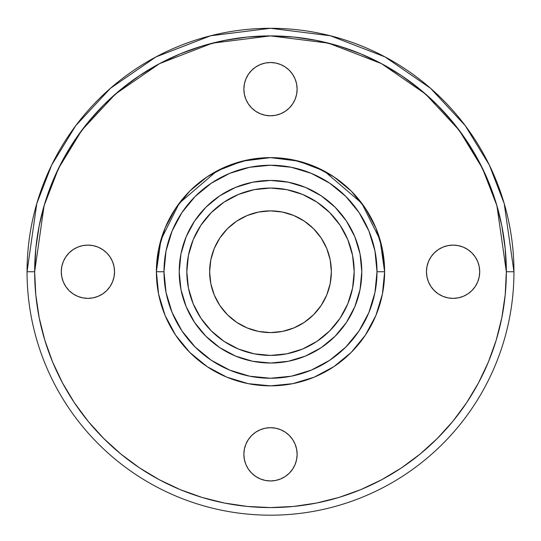 <?xml version="1.0" encoding="UTF-8"?>
<svg xmlns="http://www.w3.org/2000/svg" width="541" height="541" viewBox="0 0 541 541"><rect width="100%" height="100%" fill="white"/><g stroke="black" fill="none" stroke-linecap="round" stroke-linejoin="round"><path stroke-width="0.81" d="M175.615 208.339L189.81 191.047L207.102 176.853L226.828 166.31L248.238 159.811L270.5 157.62L292.762 159.811L314.172 166.31L333.898 176.853L351.19 191.047L365.385 208.339L375.927 228.065L382.426 249.475L384.617 271.738L380.053 239.785L361.794 203.267L324.201 171.051L298.591 161.13L270.5 157.62L242.409 161.13L216.799 171.051L179.206 203.267L160.947 239.785L156.383 271.738L163.991 271.738A106.509 106.509 0 0 1 270.5 165.228A106.509 106.509 0 0 1 377.009 271.738L384.617 271.738A114.117 114.117 0 0 0 270.5 157.62A114.117 114.117 0 0 0 156.383 271.738L158.574 249.475L165.073 228.065L175.615 208.339L168.15 221.262M496.185 340.201L488.388 361.99L496.185 340.201L501.811 317.75L505.206 294.859L506.342 271.738L513.95 271.738L504.212 203.572L489.335 165.059L465.26 125.668L430.575 88.318L385.064 56.933L330.429 35.78L270.5 28.288L210.571 35.78L155.936 56.933L110.425 88.318L75.74 125.668L51.666 165.059L36.788 203.572L27.05 271.738L34.658 271.738L44.092 205.702L58.509 168.393L81.826 130.232L115.422 94.053L159.514 63.642L212.444 43.152L270.5 35.895L328.556 43.152L381.486 63.642L425.578 94.053L459.174 130.232L482.491 168.393L496.909 205.702L506.342 271.738L513.95 271.738A243.45 243.45 0 0 0 270.5 28.288A243.45 243.45 0 0 0 27.05 271.738L34.658 271.738L35.794 294.859L39.189 317.75L44.815 340.201L52.612 361.99L62.506 382.913L74.313 402.632M114.543 271.738A26.624 26.624 0 0 1 87.913 298.368A26.624 26.624 0 0 1 61.289 271.738L61.796 266.544L63.311 261.546L65.772 256.948L69.086 252.911L73.116 249.597L77.721 247.136L82.719 245.621L87.913 245.114L93.106 245.621L98.104 247.136L102.709 249.597L106.739 252.911L110.053 256.948L112.514 261.546L114.029 266.544L114.536 271.738L114.029 276.931L112.514 281.929L110.053 286.534L106.739 290.564L102.709 293.878L98.104 296.34L93.106 297.854L87.913 298.368L82.719 297.854L77.721 296.34L73.116 293.878L69.086 290.564L65.772 286.534L63.311 281.929L61.796 276.931L61.289 271.738A26.624 26.624 0 0 1 87.913 245.114A26.624 26.624 0 0 1 114.543 271.738A26.624 26.624 0 0 1 87.913 298.368A26.624 26.624 0 0 1 61.289 271.738A26.624 26.624 0 0 1 87.913 245.114A26.624 26.624 0 0 1 114.543 271.738M270.5 427.701A26.624 26.624 0 0 1 297.124 454.325A26.624 26.624 0 0 1 270.5 480.956L265.306 480.442L260.309 478.927L255.704 476.465L251.673 473.152L248.36 469.121L245.898 464.516L244.383 459.519L243.876 454.325L244.383 449.131L245.898 444.134L248.36 439.535L251.673 435.498L255.704 432.185L260.309 429.723L265.306 428.208L270.5 427.701L275.694 428.208L280.691 429.723L285.296 432.185L289.327 435.498L292.64 439.535L295.102 444.134L296.617 449.131L297.124 454.325L296.617 459.519L295.102 464.516L292.64 469.121L289.327 473.152L285.296 476.465L280.691 478.927L275.694 480.442L270.5 480.956A26.624 26.624 0 0 1 243.876 454.325A26.624 26.624 0 0 1 270.5 427.701A26.624 26.624 0 0 1 297.124 454.325A26.624 26.624 0 0 1 270.5 480.956A26.624 26.624 0 0 1 243.876 454.325A26.624 26.624 0 0 1 270.5 427.701M426.457 271.738A26.624 26.624 0 0 1 453.088 245.114A26.624 26.624 0 0 1 479.711 271.738L479.204 276.931L477.689 281.929L475.228 286.534L471.914 290.564L467.884 293.878L463.279 296.34L458.281 297.854L453.088 298.368L447.894 297.854L442.896 296.34L438.291 293.878L434.261 290.564L430.947 286.534L428.486 281.929L426.971 276.931L426.464 271.738L426.971 266.544L428.486 261.546L430.947 256.948L434.261 252.911L438.291 249.597L442.896 247.136L447.894 245.621L453.088 245.114L458.281 245.621L463.279 247.136L467.884 249.597L471.914 252.911L475.228 256.948L477.689 261.546L479.204 266.544L479.711 271.738A26.624 26.624 0 0 1 453.088 298.368A26.624 26.624 0 0 1 426.457 271.738A26.624 26.624 0 0 1 453.088 245.114A26.624 26.624 0 0 1 479.711 271.738A26.624 26.624 0 0 1 453.088 298.368A26.624 26.624 0 0 1 426.457 271.738M270.5 115.781A26.624 26.624 0 0 1 243.876 89.15A26.624 26.624 0 0 1 270.5 62.526L275.694 63.033L280.691 64.548L285.296 67.01L289.327 70.323L292.64 74.36L295.102 78.959L296.617 83.956L297.124 89.15L296.617 94.344L295.102 99.341L292.64 103.946L289.327 107.977L285.296 111.29L280.691 113.752L275.694 115.267L270.5 115.781L265.306 115.267L260.309 113.752L255.704 111.29L251.673 107.977L248.36 103.946L245.898 99.341L244.383 94.344L243.876 89.15L244.383 83.956L245.898 78.959L248.36 74.36L251.673 70.323L255.704 67.01L260.309 64.548L265.306 63.033L270.5 62.526A26.624 26.624 0 0 1 297.124 89.15A26.624 26.624 0 0 1 270.5 115.781A26.624 26.624 0 0 1 243.876 89.15A26.624 26.624 0 0 1 270.5 62.526A26.624 26.624 0 0 1 297.124 89.15A26.624 26.624 0 0 1 270.5 115.781M331.363 271.738A60.863 60.863 0 0 1 270.5 332.6A60.863 60.863 0 0 1 209.638 271.738L210.807 259.863L214.27 248.447L219.896 237.925L227.463 228.701L236.688 221.134L247.21 215.507L258.625 212.045L270.5 210.875L282.375 212.045L293.79 215.507L304.312 221.134L313.537 228.701L321.104 237.925L326.73 248.447L330.193 259.863L331.363 271.738L330.193 283.612L326.73 295.028L321.104 305.55L313.537 314.774L304.312 322.341L293.79 327.968L282.375 331.43L270.5 332.6L258.625 331.43L247.21 327.968L236.688 322.341L227.463 314.774L219.896 305.55L214.27 295.028L210.807 283.612L209.638 271.738A60.863 60.863 0 0 1 270.5 210.875A60.863 60.863 0 0 1 331.363 271.738A60.863 60.863 0 0 1 270.5 332.6A60.863 60.863 0 0 1 209.638 271.738A60.863 60.863 0 0 1 270.5 210.875A60.863 60.863 0 0 1 331.363 271.738M353.469 260.823L354.186 271.738A83.686 83.686 0 0 1 270.5 355.423A83.686 83.686 0 0 1 186.814 271.738A83.686 83.686 0 0 1 270.5 188.052A83.686 83.686 0 0 1 354.186 271.738L352.576 255.413L347.816 239.717L340.079 225.245L329.672 212.566L316.992 202.158L302.527 194.422L286.825 189.661L270.5 188.052L254.175 189.661L238.473 194.422L224.008 202.158L211.328 212.566L200.921 225.245L193.184 239.717L188.424 255.413L186.814 271.738L188.424 288.062L193.184 303.765L200.921 318.23L211.328 330.916L224.008 341.324L238.473 349.053L254.175 353.814L270.5 355.423L286.825 353.814L302.527 349.053L316.992 341.324L329.672 330.916L340.079 318.23L347.816 303.765L352.576 288.062L354.186 271.738A83.686 83.686 0 0 1 270.5 355.423A83.686 83.686 0 0 1 186.814 271.738A83.686 83.686 0 0 1 270.5 188.052A83.686 83.686 0 0 1 354.186 271.738L353.469 282.659M361.794 271.738A91.294 91.294 0 0 1 270.5 363.031A91.294 91.294 0 0 1 179.206 271.738L180.958 253.925L186.158 236.802L194.591 221.019L205.945 207.183L219.781 195.828L235.565 187.396L252.688 182.202L270.5 180.444L288.312 182.202L305.435 187.396L321.219 195.828L335.055 207.183L346.409 221.019L354.842 236.802L360.042 253.925L361.794 271.738L360.042 289.55L354.842 306.673L346.409 322.456L335.055 336.292L321.219 347.647L305.435 356.086L288.312 361.28L270.5 363.031L252.688 361.28L235.565 356.086L219.781 347.647L205.945 336.292L194.591 322.456L186.158 306.673L180.958 289.55L179.206 271.738A91.294 91.294 0 0 1 270.5 180.444A91.294 91.294 0 0 1 361.794 271.738A91.294 91.294 0 0 1 270.5 363.031A91.294 91.294 0 0 1 179.206 271.738A91.294 91.294 0 0 1 270.5 180.444A91.294 91.294 0 0 1 361.794 271.738M139.47 75.645L120.886 89.427L103.737 104.974L88.19 122.124L74.401 140.714L62.506 160.562L52.612 181.485L44.815 203.281L39.189 225.725L35.794 248.623L34.658 271.738A235.842 235.842 0 0 0 270.5 507.58A235.842 235.842 0 0 0 506.342 271.738L505.206 248.623L501.811 225.725L496.185 203.281L488.388 181.485L478.494 160.562L466.599 140.714L452.81 122.124L437.263 104.974L420.114 89.427L401.53 75.645L381.675 63.743L360.752 53.85L338.964 46.053L316.512 40.426L293.614 37.031L270.5 35.895L247.386 37.031L224.488 40.426L202.036 46.053L180.248 53.85L159.325 63.743L139.605 75.551M381.716 479.711L401.395 467.924M202.036 497.429L180.248 489.632L202.036 497.429L224.488 503.049L247.386 506.444L270.5 507.58L293.614 506.444L316.512 503.049L338.964 497.429L360.752 489.632L381.675 479.732M333.898 176.853L320.975 169.394M207.102 366.622L189.81 352.434L175.615 335.136L165.073 315.41L158.574 294L156.383 271.738L163.991 271.738A106.509 106.509 0 0 0 270.5 378.247A106.509 106.509 0 0 0 377.009 271.738L374.96 250.963L368.901 230.98L359.062 212.566L345.814 196.424L329.672 183.183L311.258 173.336L291.281 167.277L270.5 165.228L249.719 167.277L229.742 173.336L211.328 183.183L195.186 196.424L181.938 212.566L172.099 230.98L166.04 250.963L163.991 271.738L166.04 292.519L172.099 312.495L181.938 330.909L195.186 347.052L211.328 360.299L229.742 370.139L249.719 376.205L270.5 378.247L291.281 376.205L311.258 370.139L329.672 360.299L345.814 347.052L359.062 330.909L368.901 312.495L374.96 292.519L377.009 271.738L384.617 271.738L382.426 294L375.927 315.41L365.385 335.136L351.19 352.434L333.898 366.622L314.172 377.172L292.762 383.664L270.5 385.855L248.238 383.664L226.828 377.172L207.102 366.622L220.025 374.088M365.385 335.136L372.85 322.22M74.401 402.768L88.19 421.358L103.737 438.508L120.886 454.048L139.47 467.837L159.325 479.732L180.248 489.632M401.53 467.837L420.114 454.048L437.263 438.508L452.81 421.358L466.599 402.768L478.494 382.913L488.388 361.99M513.95 271.738A243.45 243.45 0 0 1 270.5 515.188A243.45 243.45 0 0 1 27.05 271.738L34.658 271.738A235.842 235.842 0 0 1 270.5 35.895A235.842 235.842 0 0 1 506.342 271.738L513.95 271.738A243.45 243.45 0 0 1 270.5 515.188A243.45 243.45 0 0 1 27.05 271.738A243.45 243.45 0 0 1 270.5 28.288A243.45 243.45 0 0 1 513.95 271.738A243.45 243.45 0 0 1 270.5 515.188A243.45 243.45 0 0 1 27.05 271.738M384.617 271.738A114.117 114.117 0 0 1 270.5 385.855A114.117 114.117 0 0 1 156.383 271.738L163.991 271.738A106.509 106.509 0 0 1 270.5 165.228A106.509 106.509 0 0 1 377.009 271.738L384.617 271.738A114.117 114.117 0 0 1 270.5 385.855A114.117 114.117 0 0 1 156.383 271.738A114.117 114.117 0 0 1 270.5 157.62A114.117 114.117 0 0 1 384.617 271.738A114.117 114.117 0 0 1 270.5 385.855A114.117 114.117 0 0 1 156.383 271.738M187.531 282.659L186.814 271.738L187.531 260.823M259.579 188.768L270.5 188.052L281.421 188.768M281.421 354.713L270.5 355.423L259.579 354.713M330.193 259.863L326.73 248.447M293.79 215.507L282.375 212.045M214.27 248.447L210.807 259.863M210.807 283.612L214.27 295.028M247.21 327.968L258.625 331.43M304.312 322.341L313.537 314.774M326.73 295.028L330.193 283.612M285.283 67.003L284.559 66.536M280.678 64.548L279.792 64.196M260.302 64.555L259.646 64.832M244.383 83.956L243.869 89.15M475.235 286.52L475.701 285.797M477.689 281.922L478.041 281.029M477.683 261.54L477.405 260.89M458.281 245.621L453.088 245.114M255.717 476.472L256.441 476.939M260.322 478.934L261.208 479.279M280.698 478.92L281.354 478.643M296.617 459.519L297.131 454.325M65.765 256.955L65.299 257.678M63.311 261.56L62.959 262.453M63.317 281.935L63.595 282.591M82.719 297.854L87.913 298.368M34.658 271.738A235.842 235.842 0 0 0 270.5 507.58A235.842 235.842 0 0 0 506.342 271.738M163.991 271.738A106.509 106.509 0 0 0 270.5 378.247A106.509 106.509 0 0 0 377.009 271.738"/></g></svg>
